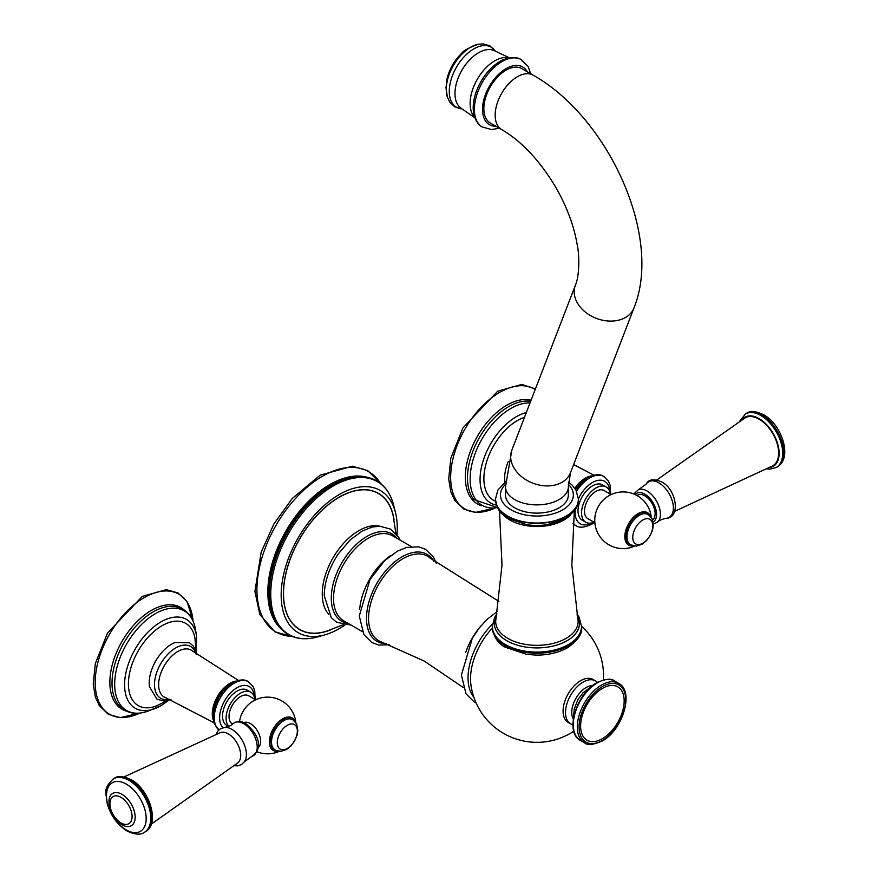 <?xml version="1.0" encoding="UTF-8"?>
<svg xmlns="http://www.w3.org/2000/svg" width="878" height="878" viewBox="0 0 878 878"><rect width="100%" height="100%" fill="white"/><g stroke="black" fill="none" stroke-linecap="round" stroke-linejoin="round"><path stroke-width="1.32" d="M505.498 494.983A31.421 18.142 0 0 0 524.89 511.742A31.421 18.142 0 0 0 559.132 507.813A31.421 18.142 0 0 0 568.34 494.983L568.34 486.741A31.421 18.142 0 0 1 559.132 499.56A31.421 18.142 0 0 1 524.89 503.5A31.421 18.142 0 0 1 505.498 486.741L505.498 494.983M570.656 723.867L568.22 722.462A24.825 14.333 -60 0 1 564.411 702.565A24.825 14.333 -60 0 1 580.621 680.691A24.825 14.333 -60 0 1 593.034 679.462L595.482 680.878A24.825 14.333 120 0 0 583.069 682.107A24.825 14.333 120 0 0 566.859 703.98A24.825 14.333 120 0 0 570.656 723.867L572.939 724.866M343.199 624.73L326.331 631.271A78.548 45.349 -60 0 1 283.517 593.561A78.548 45.349 -60 0 1 332.652 501.492A78.548 45.349 -60 0 1 393.124 515.584L395.89 533.462M394.068 520.006A78.691 45.436 120 0 0 339.062 497.244A78.691 45.436 -60 0 0 283.583 588.655A78.691 45.436 -60 0 0 330.633 629.877M396.999 534.801A82.093 47.401 120 0 0 395.561 512.851A82.093 47.401 120 0 0 339.226 494.555A82.093 47.401 -60 0 0 281.608 586.691A82.093 47.401 -60 0 0 325.189 634.739A82.093 47.401 -60 0 0 339.226 628.626A82.093 47.401 120 0 0 344.922 625.015M602.396 738.672A30.796 17.779 -60 0 1 580.621 726.106A30.796 17.779 -60 0 1 602.396 688.396A30.796 17.779 120 0 1 624.17 700.962A30.796 17.779 120 0 1 602.396 738.672M533.1 75.146A31.421 18.142 -60 0 0 517.394 76.704A31.421 18.142 -60 0 0 496.86 104.394A31.421 18.142 -60 0 0 501.678 129.571L490.352 123.03A31.421 18.142 -60 0 1 485.534 97.853A31.421 18.142 -60 0 1 506.068 70.163A31.421 18.142 -60 0 1 521.773 68.605L533.1 75.146C607.752 116.939 663.142 236.281 633.971 307.948A31.421 23.245 21.1 0 1 625.531 317.474A31.421 23.245 21.1 0 1 588.798 314.554A31.421 23.245 21.1 0 1 575.342 285.35L511.83 450.162A31.421 23.245 21.1 0 0 525.296 479.366A31.421 23.245 21.1 0 0 562.03 482.285A31.421 23.245 21.1 0 0 570.47 472.748L568.34 486.741M477.83 44.339A34.461 19.898 -60 0 0 446.276 89.446A34.461 19.898 120 0 0 447.363 97.107L445.991 87.767L447.089 78.603A31.421 18.142 -60 0 1 461.674 53.349C462.969 50.946 468.358 47.939 477.83 44.339L483.339 43.9L489.924 45.865L495.313 51.133M151.312 824.102L237.675 762.971A17.527 10.119 -120 0 0 239.584 748.758A17.527 10.119 -120 0 0 228.313 733.876A17.527 10.119 -120 0 0 220.191 732.691L124.072 776.909M243.744 722.594A14.498 8.363 -120 0 1 250.395 723.604A14.498 8.363 60 0 1 259.701 735.852A14.498 8.363 60 0 1 258.187 747.628M295.82 722.528A28.337 28.337 0 0 0 246.498 706.603A17.033 9.834 120 0 0 240.715 716.624A28.337 28.337 0 0 0 239.573 721.507M232.67 724.054L232.385 723.889A16.243 9.384 -60 0 1 229.026 716.459A16.243 9.384 -60 0 1 236.116 700.106A16.243 9.384 -60 0 1 248.628 695.76L255.641 699.81M228.862 726.369A20.392 11.776 120 0 1 227.654 709.709A20.392 11.776 120 0 1 240.506 693.17A20.392 11.776 -60 0 1 250.702 692.16A20.392 11.776 -60 0 1 254.796 699.316M228.576 726.479L226.754 725.437A20.392 11.776 120 0 1 223.627 709.095A20.392 11.776 120 0 1 236.95 691.118A20.392 11.776 -60 0 1 247.146 690.108L250.702 692.16M171.012 699.645L163.824 701.006L157.019 699.217L149.447 686.75A31.729 18.317 -60 0 1 171.638 644.156A31.729 18.317 -60 0 1 174.985 642.509L189.472 642.773L193.094 645.802L195.772 650.368L196.946 654.736M166.919 700.776L155.988 706.099A47.478 27.405 120 0 1 128.561 680.318A47.478 27.405 120 0 1 161.991 625.729A47.478 27.405 -60 0 1 195.015 638.493L195.871 650.62M674.765 511.27L772.42 465.966A27.657 15.969 -120 0 0 777.26 443.972A27.657 15.969 -120 0 0 759.075 419.179A27.657 15.969 60 0 0 744.785 418.093L656.722 480.014M652.606 519.93A14.498 8.363 -120 0 0 654.209 508.175A14.498 8.363 -120 0 0 644.88 495.85A14.498 8.363 60 0 0 637.626 495.137L636.945 495.532M634.64 546.149A28.337 28.337 0 0 1 596.184 511.391A17.033 9.834 -60 0 1 601.968 501.382A28.337 28.337 0 0 1 651.289 517.307M594.867 522.717L587.854 518.668A16.243 9.384 -60 0 1 584.496 511.226A16.243 9.384 -60 0 1 591.585 494.885A16.243 9.384 -60 0 1 604.097 490.528L611.11 494.577M594.022 522.223A20.392 11.776 -60 0 1 585.78 522.256A20.392 11.776 -60 0 1 582.652 505.915A20.392 11.776 -60 0 1 595.975 487.948A20.392 11.776 120 0 1 606.171 486.939L602.615 484.886A20.392 11.776 120 0 0 592.42 485.896A20.392 11.776 -60 0 0 579.107 503.862A20.392 11.776 -60 0 0 582.224 520.204L585.78 522.256M610.265 494.084A20.392 11.776 120 0 0 606.171 486.939M505.026 482.231L504.916 481.517A31.729 18.317 -60 0 1 508.34 461.466M495.554 501.283A47.478 27.405 -60 0 1 485.995 463.935A47.478 27.405 -60 0 1 517.46 420.507A47.478 27.405 120 0 1 524.495 417.302M505.519 484.305A36.448 21.039 0 0 0 514.596 511.622A36.448 21.039 0 0 0 562.688 509.866A36.448 21.039 0 0 0 568.384 484.371M505.596 481.813L497.903 490.078L495.444 499.088A41.475 23.947 0 0 0 521.049 521.214A41.475 23.947 0 0 0 566.244 516.023A41.475 23.947 0 0 0 578.393 499.088L576.012 490.22L572.138 485.117L568.527 482.022M495.444 499.242A41.475 23.947 0 0 0 495.444 499.395A41.475 23.947 0 0 0 521.049 521.51A41.475 23.947 0 0 0 566.244 516.319A41.475 23.947 0 0 0 578.393 499.395A41.475 23.947 0 0 0 578.393 499.242M503.149 514.727A38.149 22.027 0 0 0 563.895 520.061A38.149 22.027 0 0 0 570.689 514.727M574.333 510.831L571.83 565.125L577.878 618.913A41.211 23.794 180 0 1 566.058 638.383A41.211 23.794 180 0 1 519.052 642.992A41.211 23.794 180 0 1 495.96 618.913L502.007 565.125L499.505 510.831M495.444 499.088L495.444 499.395C498.682 515.671 502.556 512.993 508.472 518.525L526.723 524.682A39.411 22.751 0 0 0 547.115 524.682A39.411 22.751 0 0 0 564.795 518.799M577.197 615.28A42.605 24.606 180 0 1 567.045 640.699A42.605 24.606 180 0 1 514.321 644.167A42.605 24.606 180 0 1 496.641 615.28M496.882 613.952L494.687 617.267L492.306 626.321A44.613 25.758 0 0 0 519.842 650.115A44.613 25.758 0 0 0 568.472 644.54A44.613 25.758 0 0 0 581.532 626.321L579.118 617.212L576.956 613.952M492.306 627.496A44.613 25.758 0 0 0 519.842 651.3A44.613 25.758 0 0 0 568.472 645.714A44.613 25.758 0 0 0 581.532 627.496C582.63 633.499 577.965 640.249 567.561 647.723C558.825 652.606 548.563 655.065 536.754 655.12L526.756 654.406L505.662 647.36C498.375 644.145 493.919 637.527 492.306 627.496L492.306 626.321M492.317 628.099A50.65 29.248 120 0 0 470.52 678.749A50.65 29.248 120 0 0 470.849 684.203A66.607 66.607 0 0 0 573.806 731.187M473.868 697.198A51.253 29.589 -60 0 1 468.04 677.805A51.253 29.589 120 0 1 492.437 624.17M463.167 687.452L424.315 661.101L381.535 642.016A48.795 28.173 -60 0 1 368.573 618.375A48.795 28.173 -60 0 1 391.665 567.44A48.795 28.173 -60 0 1 430.022 558.024L498.88 601.397M480.935 625.904A48.795 28.173 120 0 0 465.779 652.167M386.122 643.64A50.189 28.974 -60 0 1 366.499 618.321A50.189 28.974 -60 0 1 393.838 562.644A50.189 28.974 -60 0 1 433.732 561.185M390.71 555.5A49.025 28.305 120 0 0 359.695 609.222M362.285 631.578L343.561 620.702A49.025 28.305 -60 0 1 333.53 598.335A49.025 28.305 -60 0 1 354.855 549.09A49.025 28.305 -60 0 1 392.587 535.789L411.365 546.566M348.083 623.358A50.375 29.084 -60 0 1 331.291 598.137A50.375 29.084 -60 0 1 357.126 543.68A50.375 29.084 -60 0 1 397.152 538.379M324.311 595.262A51.791 29.896 -60 0 1 331.961 564.971A51.791 29.896 -60 0 1 338.524 553.612L350.377 539.718L362.076 531.113L372.074 527.085L379.823 526.196L390.578 529.127L398.513 537.007L400.105 540.069M328.8 614.337A51.692 29.852 -60 0 1 322.248 594A51.692 29.852 -60 0 1 341.882 545.249A51.692 29.852 -60 0 1 379.691 526.196M368.2 477.489A88.623 51.165 120 0 0 332.093 485.117A88.623 51.165 120 0 0 276.46 556.279A88.623 51.165 120 0 0 280.872 628.736L273.365 617.146A88.129 50.88 -60 0 1 331.204 484.996A88.129 50.88 -60 0 1 354.405 476.776L368.2 477.489C381.282 480.903 389.821 490.308 393.783 505.684A88.316 50.99 120 0 0 333.19 485.995A88.316 50.99 120 0 0 271.214 585.11A88.316 50.99 120 0 0 318.088 636.791L325.189 634.739M279.819 627.561A87.877 50.737 -60 0 1 274.551 555.774A87.877 50.737 -60 0 1 329.963 484.491A87.877 50.737 -60 0 1 366.653 477.16M380.394 483.328A92.574 53.448 120 0 0 322.402 476.282A92.574 53.448 120 0 0 258.834 570.513A92.574 53.448 120 0 0 292.023 636.374M592.694 685.52A20.424 11.787 120 0 0 586.186 687.496A20.424 11.787 120 0 0 573.29 719.126M580.391 740.373C564.367 732.57 576.308 693.433 596.886 682.689C605.699 678.771 611.615 678.222 614.633 681.054A34.242 19.777 120 0 0 597.512 682.744A34.242 19.777 120 0 0 575.134 712.925A34.242 19.777 120 0 0 580.391 740.373L584.386 742.678C587.283 745.51 593.199 744.961 602.143 741.043C622.711 730.298 634.651 691.162 618.639 683.358A34.242 19.777 120 0 0 601.507 685.059A34.242 19.777 120 0 0 579.14 715.23A34.242 19.777 120 0 0 584.386 742.678M602.396 740.472A32.991 19.053 120 0 0 625.729 700.062A32.991 19.053 120 0 0 602.396 686.596A32.991 19.053 120 0 0 579.074 726.995A32.991 19.053 120 0 0 602.396 740.472M495.883 126.223A33.309 19.228 120 0 1 482.516 109.421A33.309 19.228 -60 0 1 500.844 72.325A33.309 19.228 -60 0 1 527.294 71.798M499.297 128.188L491.559 129.571L481.956 126.871A38.961 22.488 120 0 1 474.372 109.333A38.961 22.488 -60 0 1 491.054 70.47A38.961 22.488 -60 0 1 520.895 59.419C516.483 56.807 510.568 56.927 503.171 59.77L503.434 59.66M481.956 126.871C477.489 124.347 474.636 119.167 473.396 111.341A37.875 21.862 -60 0 1 473.209 107.774A37.875 21.862 -60 0 1 503.171 59.77M474.746 117.389A34.791 20.084 -60 0 1 470.125 103.472A34.791 20.084 -60 0 1 483.493 70.47A34.791 20.084 -60 0 1 509.086 57.915M474.877 117.762L461.115 108.257A33.276 19.217 -60 0 1 454.98 93.496A33.276 19.217 -60 0 1 469.006 60.549A33.276 19.217 -60 0 1 494.358 50.672L509.47 57.838M461.96 108.839A34.692 20.029 -60 0 1 449.284 91.356A34.692 20.029 -60 0 1 467.689 53.306A34.692 20.029 -60 0 1 495.28 51.111M114.447 778.259C117.652 775.581 123.227 776.053 131.151 779.664C149.512 789.421 160.4 823.948 145.331 831.762A30.884 17.834 -120 0 0 150.072 807.014A30.884 17.834 -120 0 0 129.889 779.796A30.884 17.834 -120 0 0 114.447 778.259L113.471 778.819C101.892 789.629 106.798 793.284 107.083 803.074C110.584 815.432 117.235 824.738 127.036 830.983C134.872 834.682 140.656 835.132 144.365 832.322A30.884 17.834 -120 0 0 149.095 807.573A30.884 17.834 -120 0 0 128.912 780.355A30.884 17.834 -120 0 0 113.471 778.819M126.333 784.142A28.074 16.21 -120 0 0 106.49 795.6A28.074 16.21 -120 0 0 126.333 829.984A28.074 16.21 -120 0 0 146.187 818.526A28.074 16.21 -120 0 0 126.333 784.142M121.998 794.36A18.625 10.755 -120 0 0 109.059 799.32C108.433 809.79 112.669 818.241 121.779 824.672L124.402 825.902A18.625 10.755 -120 0 0 135.113 815.75A18.625 10.755 -120 0 0 121.998 794.36M120.999 797.345A15.683 9.054 -120 0 0 109.915 803.743A15.683 9.054 -120 0 0 120.999 822.949A15.683 9.054 -120 0 0 132.084 816.54A15.683 9.054 -120 0 0 120.999 797.345M121.998 824.771A18.625 10.755 -120 0 0 124.402 825.902M234.02 765.726L237.916 765.835L241.34 764.65L244.49 761.709A20.534 11.853 -120 0 0 231.88 729.366A20.534 11.853 -120 0 0 224.691 727.412L220.565 728.685L217.832 731.056L215.977 734.48M233.153 723.626C236.764 720.849 240.824 720.783 245.346 723.417C254.071 729.859 266.253 745.971 252.008 756.276A18.998 10.975 -120 0 0 256.486 741.581A18.998 10.975 -120 0 0 243.777 723.746A18.998 10.975 -120 0 0 233.153 723.626C232.022 725.151 229.202 726.413 224.691 727.412M295.074 721.573A18.778 10.843 120 0 0 280.258 720.443A18.778 10.843 120 0 0 269.359 741.822A18.778 10.843 120 0 0 277.964 751.206M254.269 696.902A24.507 14.147 120 0 0 236.95 687.759A24.507 14.147 120 0 0 221.486 707.679A24.507 14.147 120 0 0 223.001 727.697M255.191 699.546L254.708 690.569L253.018 686.387L248.43 681.745A28.283 16.331 120 0 0 234.283 683.15A28.283 16.331 120 0 0 216.175 706.889A28.283 16.331 120 0 0 218.918 729.881L214.188 723.505L212.97 716.152L214.002 708.239L218.512 697.22L223.33 690.382L232.187 682.832C239.343 679.429 244.677 679.023 248.211 681.624A28.283 16.331 120 0 0 234.075 683.018A28.283 16.331 120 0 0 215.9 706.955A28.283 16.331 120 0 0 218.896 729.903M231.847 683.117A26.581 15.343 120 0 0 215.099 724.339M235.754 681.141A24.902 14.377 120 0 0 229.893 683.358A24.902 14.377 120 0 0 213.288 720.048M213.925 722.715L165.909 697.834A27.097 15.639 -60 0 1 159.708 676.795A27.097 15.639 -60 0 1 177.806 651.498A27.097 15.639 -60 0 1 192.82 651.213L238.377 680.351M169.827 699.206A29.896 17.264 -60 0 1 154.715 681.076A29.896 17.264 -60 0 1 175.644 647.964A29.896 17.264 -60 0 1 195.97 653.923M196.387 652.178L196.551 635.902A51.286 29.611 -60 0 0 160.85 621.964A51.286 29.611 120 0 0 124.731 681.021A51.286 29.611 120 0 0 154.517 708.722A51.286 29.611 120 0 0 160.85 705.703M155.373 613.678A57.553 33.232 -60 0 1 195.443 629.317C193.061 616.312 186.257 608.717 175.029 606.544A58.157 33.573 -60 0 0 153.145 611.9A58.157 33.573 -60 0 0 117.147 657.194A58.157 33.573 -60 0 0 118.321 704.76C125.817 713.397 135.794 715.493 148.261 711.048A57.553 33.232 120 0 1 114.831 679.956A57.553 33.232 120 0 1 155.373 613.678M125.949 710.971A58.738 33.913 -60 0 1 112.088 665.535A58.738 33.913 -60 0 1 151.378 610.408A58.738 33.913 -60 0 1 184.215 610.045M193.017 620.955A69.329 40.026 120 0 0 144.201 597.622A69.329 40.026 120 0 0 95.23 679.956A69.329 40.026 120 0 0 139.8 713.134L120.121 717.644L108.367 714.33L99.324 705.638L95.362 697.044L93.233 684.236L95.329 663.538L107.478 633.126L142.258 596.425L166.271 589.643L178.025 592.957L187.069 601.639L193.039 620.987M294.426 720.915A18.361 10.602 120 0 0 279.841 721.288A18.361 10.602 120 0 0 269.765 741.712A18.361 10.602 120 0 0 277.075 750.975M275.001 750.053A17.593 10.163 -60 0 1 274.847 749.966A17.593 10.163 -60 0 1 272.147 735.863A17.593 10.163 -60 0 1 283.638 720.366A17.593 10.163 -60 0 1 292.44 719.488A17.593 10.163 -60 0 1 292.594 719.576M283.945 720.542A17.593 10.163 -60 0 1 292.747 719.664L288.621 718.555L283.012 720.3L274.353 729.442L271.478 736.477L270.83 741.46L272.158 747.178L275.154 750.141A17.593 10.163 -60 0 1 272.454 736.038A17.593 10.163 -60 0 1 283.945 720.542M287.315 748.429A14.191 8.187 -60 0 1 277.283 742.645A14.191 8.187 -60 0 1 287.315 725.261A14.191 8.187 -60 0 1 297.346 731.056A14.191 8.187 -60 0 1 287.315 748.429M739.43 421.638L745.411 413.977A30.884 17.834 60 0 1 760.853 415.514A30.884 17.834 60 0 1 781.025 442.731A30.884 17.834 60 0 1 776.295 467.48L777.271 466.92A30.884 17.834 60 0 0 782.002 442.172A30.884 17.834 60 0 0 761.819 414.954A30.884 17.834 60 0 0 746.377 413.417C750.053 410.619 755.837 411.069 763.706 414.767C781.705 424.579 793.053 457.987 777.271 466.92M741.712 420.123A28.37 16.386 60 0 1 759.075 418.586A28.37 16.386 60 0 1 778.446 446.935A28.37 16.386 60 0 1 769.128 467.612M658.862 482.856A20.534 11.853 60 0 1 672.888 503.423A20.534 11.853 60 0 1 666.051 518.327C680.955 517.954 676.653 489.364 661.672 481.934C653.671 478.598 648.524 479.3 646.252 484.03A20.534 11.853 60 0 1 658.862 482.856M633.686 493.963L638.734 489.463A18.998 10.975 60 0 1 646.965 490.967A18.998 10.975 60 0 1 659.027 506.617A18.998 10.975 60 0 1 657.589 522.114C658.72 520.588 661.54 519.326 666.051 518.327M635.145 494.599A16.528 9.537 60 0 1 644.88 494.193A16.528 9.537 60 0 1 655.679 508.768A16.528 9.537 60 0 1 653.122 522.004M650.543 516.341A18.778 10.843 120 0 0 635.738 515.21A18.778 10.843 120 0 0 624.829 536.59A18.778 10.843 120 0 0 633.433 545.973M609.738 491.669A24.507 14.147 120 0 0 592.42 482.538A24.507 14.147 120 0 0 578.393 498.902M575.288 509.481A24.507 14.147 120 0 0 591.662 522.97M610.66 494.314L610.177 485.336L608.487 481.155L603.899 476.513A28.283 16.331 120 0 0 589.753 477.917A28.283 16.331 120 0 0 576.561 491.274M573.005 523.277A28.283 16.331 120 0 0 575.617 525.494C579.107 528.095 584.441 527.689 591.64 524.276L594.417 522.454M603.79 476.458A28.283 16.331 120 0 0 603.68 476.392A28.283 16.331 120 0 0 589.544 477.797A28.283 16.331 120 0 0 576.429 491.011M572.994 523.387A28.283 16.331 120 0 0 575.408 525.373A28.283 16.331 120 0 0 575.507 525.428M591.223 475.909A24.902 14.377 120 0 0 585.363 478.137A24.902 14.377 120 0 0 574.805 488.289M587.316 477.895A26.581 15.343 120 0 0 575.562 489.441L587.656 477.61C594.812 474.197 600.157 473.791 603.68 476.392L603.899 476.513M526.306 412.583A51.286 29.611 120 0 0 516.319 416.732A51.286 29.611 -60 0 0 481.583 466.657A51.286 29.611 -60 0 0 496.41 505.102M497.442 507.561A57.553 33.232 -60 0 1 470.718 470.762A57.553 33.232 -60 0 1 510.842 408.446A57.553 33.232 120 0 1 530.038 402.925M497.453 507.583L473.791 499.527A58.157 33.573 -60 0 1 472.616 451.972A58.157 33.573 -60 0 1 508.614 406.668A58.157 33.573 -60 0 1 530.499 401.312L530.641 401.345M481.418 505.739A58.738 33.913 -60 0 1 467.557 460.313A58.738 33.913 -60 0 1 506.858 405.186A58.738 33.913 -60 0 1 531.08 400.203M535.207 389.492A69.329 40.026 120 0 0 499.67 392.389A69.329 40.026 120 0 0 450.699 474.724A69.329 40.026 120 0 0 495.269 507.912M649.907 515.682A18.361 10.602 120 0 0 635.31 516.055A18.361 10.602 120 0 0 625.235 536.48A18.361 10.602 120 0 0 632.544 545.754M630.47 544.821A17.593 10.163 -60 0 1 630.316 544.733A17.593 10.163 -60 0 1 627.616 530.641A17.593 10.163 -60 0 1 639.118 515.134A17.593 10.163 -60 0 1 647.909 514.267A17.593 10.163 -60 0 1 648.063 514.354M630.624 544.909A17.593 10.163 -60 0 1 627.924 530.817A17.593 10.163 -60 0 1 639.414 515.309A17.593 10.163 -60 0 1 648.216 514.442L644.09 513.334L638.482 515.068L629.822 524.21L626.947 531.245L626.299 536.238L627.627 541.956L630.316 544.733L636.276 546.138L641.928 544.294L646.307 540.826L650.06 535.821L652.486 530.147L653.298 525.571L652.113 518.733L648.216 514.442M642.784 520.028A14.191 8.187 -60 0 1 652.815 525.823A14.191 8.187 -60 0 1 642.784 543.208A14.191 8.187 -60 0 1 632.753 537.413A14.191 8.187 -60 0 1 642.784 520.028M578.393 499.088L578.393 499.395C579.195 505.519 574.805 511.929 565.202 518.624L547.115 524.682M581.532 626.321L581.532 627.496M603.395 679.945A66.607 66.607 0 0 0 581.532 626.266M497.321 611.417L487.049 619.396L479.125 628.143L472.32 638.218L461.4 675.05L466.02 693.829L474.054 701.829L476.095 702.872M436.3 563.292L433.545 557.245L425.578 549.332L418.729 546.829L406.635 547.433L397.482 551.132L384.641 560.669L370.011 579.502L359.278 615.95L363.876 634.629L371.844 642.531L378.692 645.045L389.239 644.803M351.024 625.081L336.856 622.337L331.346 617.816L324.245 595.723C324.333 585.791 326.901 575.54 331.961 564.971M280.872 628.736C290.388 638.361 302.789 641.05 318.088 636.791M395.561 512.851L393.783 505.684M380.514 483.416L367.75 470.63L352.352 466.207L320.119 475.196L292.198 498.517L273.903 523.968L261.172 552.152L254.916 591.443L259.866 614.556L274.99 631.93L292.165 636.429M597.479 682.349L595.482 680.878M573.389 718.456L574.278 708.897L577.922 699.557L582.959 692.841L592.156 685.948M618.639 683.358L614.633 681.054M511.83 450.162L505.498 486.741M570.47 472.748L633.971 307.948M501.678 129.571C521.839 141.391 539.937 160.74 555.972 187.618C567.177 207.351 574.311 226.776 577.395 245.895C579.436 255.026 579.59 276.186 575.342 285.35M530.707 73.774L528.051 66.399L520.895 59.419M447.363 97.107L449.734 102.1L454.738 106.82L461.993 108.861M145.331 831.762L144.365 832.322M252.008 756.276L244.49 761.709M257.045 751.777A28.337 28.337 0 0 0 279.171 751.37M148.261 711.048L161.091 705.594L168.521 700.435M196.551 635.902L195.443 629.317M292.747 719.664L296.643 723.966L297.829 730.803L297.016 735.38L294.58 741.043L290.837 746.048L286.458 749.516L280.795 751.37L275.154 750.141M745.411 413.977L746.377 413.417M766.67 468.83L770.094 469.148L776.295 467.48M638.734 489.463L646.252 484.03M653.331 524.144L657.589 522.114M575.617 525.494L572.983 523.518M573.619 464.572L593.846 475.13M495.302 507.901L475.591 512.412L463.836 509.097L454.793 500.416L450.831 491.812L448.702 479.004L450.798 458.305L462.947 427.893L497.727 391.193L521.741 384.421L535.426 388.943"/></g></svg>
